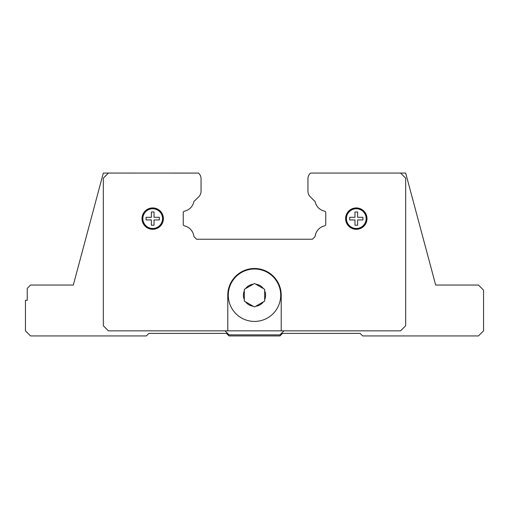 <?xml version="1.0" encoding="UTF-8"?>
<svg xmlns="http://www.w3.org/2000/svg" width="509" height="509" viewBox="0 0 509 509"><rect width="100%" height="100%" fill="white"/><g stroke="black" fill="none" stroke-linecap="round" stroke-linejoin="round"><path stroke-width="0.76" d="M310.503 173.06L310.178 173.384L310.503 173.06L405.673 173.06L435.679 285.04L478.46 285.04L483.55 290.13L483.55 330.85L478.46 335.94L362.662 335.94L360.118 333.395L282.495 333.395L279.95 335.94L229.05 335.94L226.505 333.395L148.882 333.395L146.338 335.94L30.54 335.94L25.45 330.85L25.45 300.31L27.231 300.31L27.231 288.349L30.54 285.04L73.321 285.04L49.627 285.04L73.321 285.04L103.327 173.06L198.523 173.085M435.679 285.04L459.373 285.04L435.679 285.04M366.156 218.615A9.856 9.856 0 0 1 356.3 228.471A9.856 9.856 0 0 1 346.444 218.615A9.856 9.856 0 0 1 356.3 208.76A9.856 9.856 0 0 1 366.156 218.615M362.917 218.615L362.917 219.939L357.623 219.939L357.623 225.232L354.977 225.232L354.977 219.939L349.683 219.939L349.683 217.292L354.977 217.292L354.977 211.998L357.623 211.998L357.623 217.292L362.917 217.292L362.917 218.615M366.734 218.615A10.434 10.434 0 0 1 356.3 229.05A10.434 10.434 0 0 1 345.865 218.615A10.434 10.434 0 0 1 356.3 208.181A10.434 10.434 0 0 1 366.734 218.615M264.68 299.636L264.68 301.099L254.5 306.978L244.32 301.099L244.32 289.341L245.586 288.609L244.32 289.341L244.32 290.804A11.096 11.096 0 0 0 244.32 299.636L244.32 301.099L245.586 301.831A11.096 11.096 0 0 0 253.234 306.246L254.5 306.978L255.766 306.246A11.096 11.096 0 0 0 263.414 301.831L264.68 301.099L264.68 289.341L263.414 288.609L264.68 289.341L264.68 290.804A11.096 11.096 0 0 1 264.68 299.636M280.714 295.22A26.213 26.213 0 0 1 254.5 321.433A26.213 26.213 0 0 1 228.286 295.22A26.213 26.213 0 0 1 254.5 269.007A26.213 26.213 0 0 1 280.714 295.22A26.213 26.213 0 0 0 254.5 269.007A26.213 26.213 0 0 0 228.286 295.22M366.989 218.615A10.689 10.689 0 0 1 356.3 229.304A10.689 10.689 0 0 1 345.611 218.615A10.689 10.689 0 0 1 356.3 207.927A10.689 10.689 0 0 1 366.989 218.615M163.389 218.615A10.689 10.689 0 0 1 152.7 229.304A10.689 10.689 0 0 1 142.011 218.615A10.689 10.689 0 0 1 152.7 207.927A10.689 10.689 0 0 1 163.389 218.615M163.134 218.615A10.434 10.434 0 0 1 152.7 229.05A10.434 10.434 0 0 1 142.266 218.615A10.434 10.434 0 0 1 152.7 208.181A10.434 10.434 0 0 1 163.134 218.615M162.556 218.615A9.856 9.856 0 0 1 152.7 228.471A9.856 9.856 0 0 1 142.844 218.615A9.856 9.856 0 0 1 152.7 208.76A9.856 9.856 0 0 1 162.556 218.615M159.317 218.615L159.317 219.939L154.023 219.939L154.023 225.232L151.377 225.232L151.377 219.939L146.083 219.939L146.083 217.292L151.377 217.292L151.377 211.998L154.023 211.998L154.023 217.292L159.317 217.292L159.317 218.615M254.5 283.462L253.234 284.194L254.5 283.462L255.766 284.194L254.5 283.462M245.586 288.609L253.234 284.194A11.096 11.096 0 0 0 245.586 288.609M255.766 284.194L263.414 288.609A11.096 11.096 0 0 0 255.766 284.194M227.778 330.85L227.778 295.22A26.723 26.723 0 0 1 254.5 268.498A26.723 26.723 0 0 1 281.222 295.22L281.222 330.85L108.417 330.85L103.327 325.76L103.327 178.15L108.417 173.06M400.583 173.06L405.673 178.15L405.673 325.76L400.583 330.85L281.222 330.85M308.123 177.132A7.635 7.635 0 0 1 310.178 173.384A7.635 7.635 0 0 0 307.945 178.78L307.945 191.289A7.635 7.635 0 0 0 310.178 196.69L314.308 200.813A1.527 1.527 0 0 1 315.116 201.596A12.216 12.216 0 0 0 324.551 211.159A1.527 1.527 0 0 1 325.76 212.654L325.76 224.316A1.527 1.527 0 0 1 324.717 225.831A12.216 12.216 0 0 0 315.173 236.049A1.527 1.527 0 0 1 314.747 236.939L312.456 239.23L196.544 239.23L194.253 236.939A1.527 1.527 0 0 1 193.827 236.049A12.216 12.216 0 0 0 184.283 225.831A1.527 1.527 0 0 1 183.24 224.316L183.24 212.654A1.527 1.527 0 0 1 184.449 211.159A12.216 12.216 0 0 0 193.884 201.596A1.527 1.527 0 0 1 194.692 200.813L198.822 196.69A7.635 7.635 0 0 0 201.055 191.289L201.055 178.78A7.635 7.635 0 0 0 198.822 173.384M283.971 330.85L279.95 334.871L229.05 334.871L225.029 330.85"/></g></svg>
